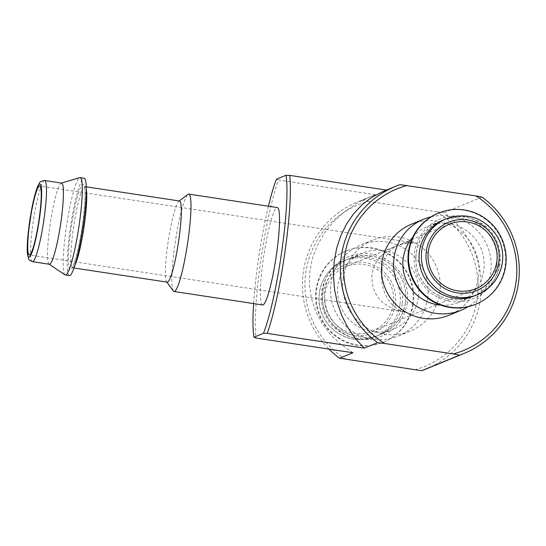 <?xml version="1.0" encoding="UTF-8"?>
<svg xmlns="http://www.w3.org/2000/svg" width="546" height="546" viewBox="0 0 546 546"><rect width="100%" height="100%" fill="white"/><g stroke="black" fill="none" stroke-linecap="round" stroke-linejoin="round"><path stroke-width="0.41" stroke-dasharray="2.73 2.05" d="M393.338 304.102A34.883 34.507 -112.3 0 1 372.372 331.176A34.883 34.507 -112.3 0 1 327.197 312.012A34.883 34.507 -112.3 0 1 345.877 266.632A34.883 34.507 -112.3 0 1 380.309 271.546A34.883 34.507 -112.3 0 1 393.338 304.102M395.208 246.382C382.009 252.272 374.256 261.616 371.942 274.399C371.096 294.253 381.47 306.702 403.05 311.759L405.958 312.107C376.877 306.777 372.242 254.013 400.006 244.41L407.637 242.574L415.759 243.223C408.647 242.67 401.795 243.721 395.208 246.382L345.877 266.632M400.075 184.637L386.479 190.076M382.78 191.591L386.739 190.11M352.975 352.757L341.032 344.519L330.692 334.746L322.195 323.662L315.738 311.52L311.466 298.601L309.48 285.203L309.821 271.628L312.483 258.19L317.41 245.202L324.488 232.965L333.545 221.751L344.383 211.821L356.75 203.405L370.352 196.696L375.464 194.745L362.128 200.218A90.288 89.319 -112.3 0 0 357.596 201.931A90.288 89.319 -112.3 0 0 329.02 349.119M482.077 197.099L444.13 212.681A90.288 89.319 -112.3 0 1 480.753 296.485A90.288 89.319 -112.3 0 1 426.173 368.973M411.52 224.16A49.249 48.724 -112.3 0 1 460.135 231.095A49.249 48.724 -112.3 0 1 478.528 277.054A49.249 48.724 -112.3 0 1 448.928 315.274M345.823 359.391A87.38 86.452 -112.3 0 1 305.78 272.59A87.38 86.452 -112.3 0 1 368.311 201.378L362.128 200.218M444.13 212.681L437.162 211.841A87.38 86.452 -112.3 0 1 477.204 298.642A87.38 86.452 -112.3 0 1 414.673 369.854M343.188 278.276A49.249 48.724 67.7 0 0 361.582 324.235A49.249 48.724 67.7 0 0 410.196 331.169A49.249 48.724 67.7 0 0 439.796 292.956A49.249 48.724 67.7 0 0 421.403 246.997A49.249 48.724 67.7 0 0 372.788 240.056A49.249 48.724 67.7 0 0 343.188 278.276M437.162 211.841L368.311 201.378M375.464 194.745L278.426 179.996A90.288 11.316 -81.4 0 0 260.647 261.691A90.288 11.316 -81.4 0 0 255.938 338.015M278.426 179.996L276.481 179.19M268.427 206.211A87.38 10.954 -81.4 0 0 253.631 303.583M262.571 304.948A49.249 6.17 98.6 0 1 263.868 255.33A49.249 6.17 98.6 0 1 277.368 207.569M402.259 303.835A41.039 40.602 -112.3 0 1 377.593 335.688A41.039 40.602 -112.3 0 1 324.447 313.138A41.039 40.602 -112.3 0 1 346.423 259.76A41.039 40.602 -112.3 0 1 386.937 265.54A41.039 40.602 -112.3 0 1 402.259 303.835M412.68 304.088A49.249 48.724 -112.3 0 1 383.08 342.301A49.249 48.724 -112.3 0 1 319.308 315.247A49.249 48.724 -112.3 0 1 345.679 251.187A49.249 48.724 -112.3 0 1 394.294 258.128A49.249 48.724 -112.3 0 1 412.68 304.088M413.233 303.856A49.249 48.724 -112.3 0 1 383.633 342.076A49.249 48.724 -112.3 0 1 319.86 315.022A49.249 48.724 -112.3 0 1 346.232 250.962A49.249 48.724 -112.3 0 1 394.847 257.896A49.249 48.724 -112.3 0 1 413.233 303.856M418.468 297.181A41.039 40.602 -112.3 0 1 393.796 329.033A41.039 40.602 -112.3 0 1 340.656 306.49A41.039 40.602 -112.3 0 1 362.626 253.105A41.039 40.602 -112.3 0 1 403.139 258.886A41.039 40.602 -112.3 0 1 418.468 297.181M427.62 297.952A49.249 48.724 -112.3 0 1 398.02 336.172A49.249 48.724 -112.3 0 1 334.248 309.118A49.249 48.724 -112.3 0 1 360.613 245.058A49.249 48.724 -112.3 0 1 409.234 251.993A49.249 48.724 -112.3 0 1 427.62 297.952M431.128 216.789A49.249 48.724 -112.3 0 1 490.697 272.058A49.249 48.724 -112.3 0 1 468.052 306.736M444.123 219.642A41.039 40.602 -112.3 0 1 484.636 225.423A41.039 40.602 -112.3 0 1 499.959 263.725A41.039 40.602 -112.3 0 1 475.293 295.57M438.076 213.254A49.249 48.724 -112.3 0 1 486.698 220.188A49.249 48.724 -112.3 0 1 505.084 266.148A49.249 48.724 -112.3 0 1 475.484 304.368M412.817 237.141A41.039 40.602 -112.3 0 1 427.914 226.297A41.039 40.602 -112.3 0 1 468.427 232.077A41.039 40.602 -112.3 0 1 483.756 270.379A41.039 40.602 -112.3 0 1 459.09 302.225A41.039 40.602 -112.3 0 1 440.724 305.118M49.304 264.237A41.039 5.146 98.6 0 1 49.01 264.121A41.039 5.146 98.6 0 1 50.382 222.891A41.039 5.146 98.6 0 1 61.323 183.115A41.039 5.146 98.6 0 1 61.63 183.094M64.988 274.836A49.249 6.17 98.6 0 1 66.632 225.361A49.249 6.17 98.6 0 1 79.757 177.627M69.356 275.587A49.249 6.17 98.6 0 1 70.652 225.969A49.249 6.17 98.6 0 1 84.152 178.214M167.199 282.152A41.039 5.146 98.6 0 1 166.605 281.729A41.039 5.146 98.6 0 1 168.277 240.806A41.039 5.146 98.6 0 1 178.835 201.235A41.039 5.146 98.6 0 1 179.532 201.003M173.307 290.984A49.249 6.17 98.6 0 1 175.314 241.871A49.249 6.17 98.6 0 1 187.981 194.39M395.352 304.409A36.937 36.541 -112.3 0 1 336.513 327.73A36.937 36.541 -112.3 0 1 345.502 264.571A36.937 36.541 -112.3 0 1 395.352 304.409M399.931 304.791A41.039 40.602 -112.3 0 1 375.259 336.643A41.039 40.602 -112.3 0 1 322.12 314.1A41.039 40.602 -112.3 0 1 344.089 260.715A41.039 40.602 -112.3 0 1 384.602 266.496A41.039 40.602 -112.3 0 1 399.931 304.791M407.2 302.941A43.093 42.629 -112.3 0 1 338.554 330.153A43.093 42.629 -112.3 0 1 349.044 256.463A43.093 42.629 -112.3 0 1 407.2 302.941M405.46 302.525A41.039 40.602 -112.3 0 1 380.794 334.37A41.039 40.602 -112.3 0 1 327.648 311.827A41.039 40.602 -112.3 0 1 349.624 258.442A41.039 40.602 -112.3 0 1 390.137 264.223A41.039 40.602 -112.3 0 1 405.46 302.525M446.451 218.687A41.039 40.602 -112.3 0 1 486.964 224.467A41.039 40.602 -112.3 0 1 502.293 262.769M499.044 265.233A43.093 42.629 -112.3 0 1 430.405 292.444A43.093 42.629 -112.3 0 1 440.895 218.755A43.093 42.629 -112.3 0 1 499.044 265.233M496.758 265.042A41.039 40.602 -112.3 0 1 472.092 296.887A41.039 40.602 -112.3 0 1 418.946 274.345A41.039 40.602 -112.3 0 1 440.922 220.959A41.039 40.602 -112.3 0 1 481.435 226.74A41.039 40.602 -112.3 0 1 496.758 265.042M32.35 261.664A41.039 5.146 98.6 0 1 33.429 220.318A41.039 5.146 98.6 0 1 44.683 180.514M82.569 224.515A43.093 5.399 98.6 0 1 68.605 264.933A43.093 5.399 98.6 0 1 79.095 191.25A43.093 5.399 98.6 0 1 82.569 224.515M74.836 265.363A41.039 5.146 98.6 0 1 72.604 267.779A41.039 5.146 98.6 0 1 73.683 226.433A41.039 5.146 98.6 0 1 84.937 186.63A41.039 5.146 98.6 0 1 86.343 189.599M449.344 224.153L400.006 244.41M475.839 288.697L372.372 331.176M370.352 196.696L357.596 201.931M377.593 335.688L375.259 336.643C367.54 339.748 359.589 340.451 351.412 338.745C337.626 335.387 327.853 327.17 322.072 314.107C313.227 294.021 323.798 268.434 344.089 260.715L346.423 259.76M346.232 250.962L345.679 251.187M383.633 342.076L383.08 342.301M393.796 329.033L380.794 334.37C394.587 328.187 402.805 317.574 405.446 302.539C406.599 293.98 405.255 285.824 401.406 278.057C393.939 261.759 372.167 249.761 349.624 258.442L362.626 253.105M372.788 240.056L360.613 245.058M410.196 331.169L398.02 336.172M459.09 302.225L472.092 296.887C463.083 300.477 453.917 300.853 444.594 298C432.596 293.932 424.051 286.043 418.966 274.331C409.671 251.733 422.788 227.293 440.922 220.959L427.914 226.297M73.963 267.984L71.792 267.929L72.741 266.468C74.836 263.104 79.361 246.819 82.548 224.529C84.937 206.743 85.654 194.54 84.678 187.92L84.2 186.247L86.295 186.841M166.605 281.729L166.878 282.105M178.835 201.235L179.204 200.955M413.534 242.786L39.728 185.988M403.05 311.759L29.252 254.962"/><path stroke-width="0.82" d="M496.805 261.623A34.883 34.507 -112.3 0 1 475.839 288.697A34.883 34.507 -112.3 0 1 430.664 269.533A34.883 34.507 -112.3 0 1 449.344 224.153A34.883 34.507 -112.3 0 1 483.776 229.067A34.883 34.507 -112.3 0 1 496.805 261.623M384.555 343.489L377.586 342.656L364.25 348.13L355.439 338.609L347.898 327.682L341.81 315.615L337.305 302.668L334.493 289.148L333.435 275.368L334.159 261.636L336.643 248.273L340.834 235.592L346.635 223.867L353.91 213.39L362.496 204.381L372.195 197.065L382.78 191.591L395.543 186.357A90.288 89.319 -112.3 0 1 400.075 184.637L475.894 195.939A87.38 86.452 -112.3 0 1 515.936 282.739A87.38 86.452 -112.3 0 1 453.405 353.951L384.555 343.489A87.38 86.452 -112.3 0 1 344.512 256.688A87.38 86.452 -112.3 0 1 407.043 185.476M377.586 342.656A90.288 89.319 -112.3 0 1 340.963 258.845A90.288 89.319 -112.3 0 1 395.543 186.357M253.631 303.583A87.38 10.954 -81.4 0 0 253.992 337.21L255.938 338.015L352.975 352.757L339.639 358.231A90.288 89.319 -112.3 0 1 329.02 349.119M459.589 355.112L421.642 370.693A90.288 89.319 -112.3 0 0 426.173 368.973L464.12 353.398A90.288 89.319 -112.3 0 1 459.589 355.112L453.405 353.951M475.894 195.939L482.077 197.099A90.288 89.319 -112.3 0 1 518.7 280.91A90.288 89.319 -112.3 0 1 464.12 353.398M468.052 306.736A49.249 48.724 -112.3 0 1 461.097 310.271L448.928 315.274A49.249 48.724 -112.3 0 1 385.155 288.22A49.249 48.724 -112.3 0 1 411.52 224.16L423.689 219.158A49.249 48.724 -112.3 0 1 431.128 216.789M339.639 358.231L421.642 370.693M364.25 348.13L267.212 333.381A90.288 11.316 -81.4 0 0 284.992 251.692A90.288 11.316 -81.4 0 0 289.701 175.368L386.479 190.076M267.212 333.381L263.459 333.319A87.38 10.954 -81.4 0 0 281.75 251.419A87.38 10.954 -81.4 0 0 285.947 175.307L289.701 175.368M285.947 175.307L276.481 179.19A87.38 10.954 -81.4 0 0 268.427 206.211M179.204 200.955L187.981 194.39A49.249 6.17 98.6 0 1 188.814 194.117L277.368 207.569A49.249 6.17 98.6 0 1 276.61 253.535A49.249 6.17 98.6 0 1 262.571 304.948L174.017 291.489A49.249 6.17 98.6 0 1 173.307 290.984L166.878 282.105M263.459 333.319L253.992 337.21M461.097 310.271A49.249 48.724 -112.3 0 1 397.324 283.217A49.249 48.724 -112.3 0 1 423.689 219.158M502.293 262.769A41.039 40.602 -112.3 0 1 477.627 294.615L475.293 295.57A41.039 40.602 -112.3 0 1 422.147 273.027A41.039 40.602 -112.3 0 1 444.123 219.642L446.451 218.687A41.039 40.602 -112.3 0 0 424.481 272.072A41.039 40.602 -112.3 0 0 477.627 294.615C491.461 288.411 499.692 277.784 502.327 262.735C503.535 253.719 501.992 245.188 497.699 237.148C485.162 217.95 468.079 211.8 446.451 218.687M505.637 265.922A49.249 48.724 -112.3 0 1 476.037 304.142A49.249 48.724 -112.3 0 1 412.264 277.088A49.249 48.724 -112.3 0 1 438.629 213.029A49.249 48.724 -112.3 0 1 487.25 219.963A49.249 48.724 -112.3 0 1 505.637 265.922M476.037 304.142L475.484 304.368A49.249 48.724 -112.3 0 1 411.711 277.313A49.249 48.724 -112.3 0 1 438.076 213.254L438.629 213.029M440.724 305.118A41.039 40.602 -112.3 0 1 405.944 279.682A41.039 40.602 -112.3 0 1 412.817 237.141M29.791 222.406A34.883 4.375 -81.4 0 0 29.252 254.962A34.883 4.375 -81.4 0 0 38.814 221.137A34.883 4.375 -81.4 0 0 39.728 185.988A34.883 4.375 -81.4 0 0 29.791 222.406M44.683 180.514L61.63 183.094A41.039 5.146 98.6 0 1 61.002 221.389A41.039 5.146 98.6 0 1 49.304 264.237L32.35 261.664C29.75 260.456 28.576 259.637 28.822 259.193L27.484 254.429C27.041 250.293 27.163 244.315 27.846 236.486L32.078 207.193C33.988 197.611 35.927 190.54 37.886 185.981L39.64 182.849C39.585 181.859 41.264 181.081 44.683 180.514A41.039 5.146 98.6 0 1 44.049 218.816A41.039 5.146 98.6 0 1 32.35 261.664M61.48 183.067L79.757 177.627A49.249 6.17 98.6 0 1 80.132 177.6A49.249 6.17 98.6 0 1 79.368 223.56A49.249 6.17 98.6 0 1 65.336 274.972A49.249 6.17 98.6 0 1 64.988 274.836L49.154 264.216M80.132 177.6L84.152 178.214A49.249 6.17 98.6 0 1 83.395 224.174A49.249 6.17 98.6 0 1 69.356 275.587L65.336 274.972M86.295 186.841L179.532 201.003A41.039 5.146 98.6 0 1 178.897 239.305A41.039 5.146 98.6 0 1 167.199 282.152L73.963 267.984M188.814 194.117A49.249 6.17 98.6 0 1 188.056 240.076A49.249 6.17 98.6 0 1 174.017 291.489M498.819 261.93A36.937 36.541 -112.3 0 1 439.98 285.251A36.937 36.541 -112.3 0 1 448.969 222.092A36.937 36.541 -112.3 0 1 498.819 261.93M39.469 218.434A36.937 4.627 98.6 0 1 27.505 253.078A36.937 4.627 98.6 0 1 36.493 189.919A36.937 4.627 98.6 0 1 39.469 218.434M86.343 189.599A41.039 5.146 98.6 0 1 84.302 224.932A41.039 5.146 98.6 0 1 74.836 265.363"/></g></svg>

